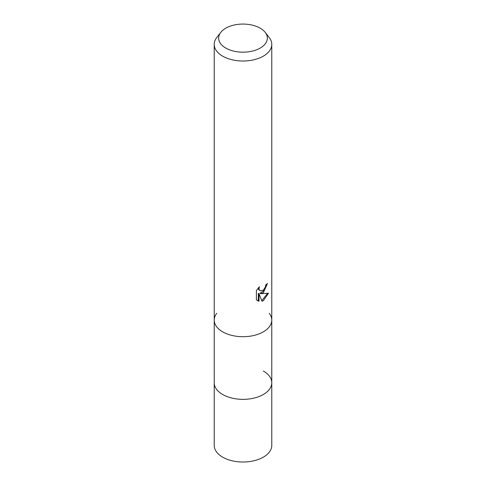 <?xml version="1.0" encoding="UTF-8"?>
<svg xmlns="http://www.w3.org/2000/svg" width="486" height="486" viewBox="0 0 486 486"><rect width="100%" height="100%" fill="white"/><g stroke="black" fill="none" stroke-linecap="round" stroke-linejoin="round"><path stroke-width="0.73" d="M222.649 331.835A28.777 16.615 180 0 1 214.223 320.086A28.777 16.615 180 0 0 231.986 335.437A28.777 16.615 180 0 0 263.351 331.835A28.777 16.615 180 0 0 271.777 320.086A28.777 16.615 180 0 1 254.014 335.437A28.777 16.615 180 0 1 222.649 331.835A28.777 16.615 180 0 0 259.317 333.773A28.777 16.615 180 0 0 269.268 313.306A28.777 16.615 180 0 1 271.777 320.086L271.777 382.743A28.777 16.615 180 0 1 263.351 394.492A28.777 16.615 180 0 1 231.986 398.095A28.777 16.615 180 0 1 214.223 382.743L214.223 445.407A28.777 16.615 180 0 0 231.986 460.752A28.777 16.615 180 0 0 263.351 457.156A28.777 16.615 180 0 0 271.777 445.407L271.777 382.743A28.777 16.615 180 0 1 269.268 389.529A28.777 16.615 180 0 1 222.649 394.492A28.777 16.615 180 0 1 216.732 389.529A28.777 16.615 180 0 1 214.223 382.743L214.223 320.086A28.777 16.615 180 0 1 216.732 313.306M263.351 371A28.777 16.615 180 0 1 269.268 389.529A28.777 16.615 180 0 1 222.649 394.492A28.777 16.615 180 0 1 216.732 389.529M263.351 292.675L260.593 293.708L268.479 293.204L263.351 300.67L261.997 301.235L259.014 293.793L259.014 301.302L256.383 299.759L256.383 290.494L259.409 286.74L259.002 288.581L259.299 289.905L260.119 290.78L263.351 290.185L265.429 286.862L265.733 284.936A28.777 16.615 0 0 0 267.482 283.478L263.351 292.675M265.228 32.386L269.268 37.604A28.777 16.615 180 0 1 271.777 44.39A28.777 16.615 180 0 1 263.351 56.139A28.777 16.615 180 0 1 231.986 59.742A28.777 16.615 180 0 1 214.223 44.39A28.777 16.615 180 0 1 216.732 37.604L220.772 32.386A24.349 14.058 180 0 1 225.783 28.182A24.349 14.058 180 0 1 265.228 32.386A24.349 14.058 180 0 1 260.217 48.065A24.349 14.058 180 0 1 229.192 49.7A24.349 14.058 180 0 1 220.772 32.386M266.735 284.146L264.572 290.282L259.907 293.313L260.593 293.708M260.119 290.78L258.607 289.504L258.321 287.882M257.282 300.524L258.321 300.901L258.321 293.392L259.014 293.793M261.784 300.688L267.573 293.416M258.321 300.907L259.014 301.302M214.223 320.086L214.223 44.39M271.777 320.086L271.777 44.39"/></g></svg>
